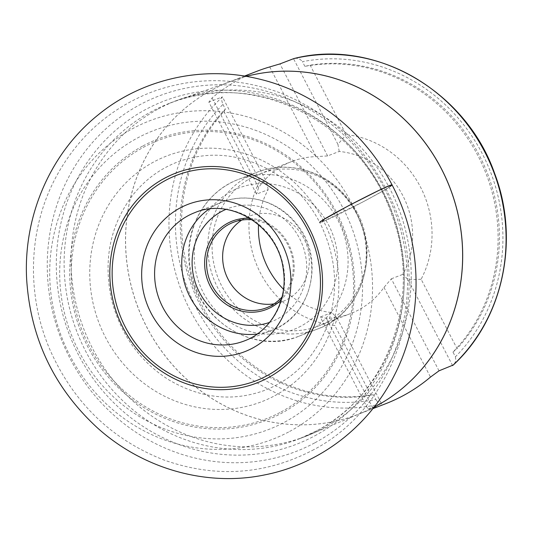 <?xml version="1.0" encoding="UTF-8"?>
<svg xmlns="http://www.w3.org/2000/svg" width="533" height="533" viewBox="0 0 533 533"><rect width="100%" height="100%" fill="white"/><g stroke="black" fill="none" stroke-linecap="round" stroke-linejoin="round"><path stroke-width="0.4" stroke-dasharray="2.67 2" d="M274.875 395.653A131.718 123.456 -111.1 0 0 278.286 169.721A131.718 123.456 -111.1 0 0 89.764 271.064A131.718 123.456 -111.1 0 0 274.875 395.653M284.762 422.096A160.14 150.099 -111.1 0 0 288.913 147.408A160.14 150.099 -111.1 0 0 59.709 270.617A160.14 150.099 -111.1 0 0 284.762 422.096M289.619 431.464A170.693 159.993 -111.1 0 0 294.036 138.667A170.693 159.993 -111.1 0 0 49.729 269.998A170.693 159.993 -111.1 0 0 289.619 431.464M257.073 71.215A178.255 167.076 -111.1 0 0 239.324 79.37A178.255 167.076 -111.1 0 0 212.101 97.912L208.856 102.123L256.546 194.132L268.139 189.655A81.536 76.419 -111.1 0 0 258.518 224.58M222.934 104.395L225.379 109.105A168.068 157.528 -111.1 0 0 200.295 305.242A168.068 157.528 -111.1 0 0 373.473 394.806L375.912 399.517A173.158 162.298 68.9 0 1 196.084 307.508A173.158 162.298 68.9 0 1 222.934 104.395C221.521 100.884 221.348 98.378 222.434 96.879L208.856 102.123M385.512 403.781A178.255 167.076 -111.1 0 1 372.867 408.051L367.943 409.031L381.521 403.787C379.816 404.074 377.95 402.655 375.912 399.517M304.876 66.365L302.438 61.661A173.158 162.298 68.9 0 1 482.265 153.671A173.158 162.298 68.9 0 1 455.415 356.784L452.97 352.073A168.068 157.528 -111.1 0 0 478.054 155.929A168.068 157.528 -111.1 0 0 304.876 66.365L310.153 65.179A168.068 157.528 -111.1 0 1 479.38 155.423A168.068 157.528 -111.1 0 1 457.081 348.622L421.117 279.239A96.813 90.743 -111.1 0 0 346.117 134.563L310.153 65.179M225.379 109.105L223.92 111.53A168.068 157.528 -111.1 0 0 201.621 304.736A168.068 157.528 -111.1 0 0 370.848 394.98L373.473 394.806M452.97 352.073L457.081 348.622M223.92 111.53L259.884 180.914A96.813 90.743 -111.1 0 0 334.884 325.596L370.848 394.98M283.496 289.252A81.536 76.419 -111.1 0 0 331.839 312.545L337.096 318.074L334.884 325.596M268.139 189.655L266.866 182.592L259.884 180.914M421.117 279.239L408.171 279.865L402.921 274.335A81.536 76.419 -111.1 0 0 339.221 151.445L327.628 155.922L316.209 156.629A81.536 76.419 68.9 0 0 291.917 161.439A81.536 76.419 68.9 0 0 283.796 165.17A81.536 76.419 68.9 0 0 258.592 187.603L256.546 194.132M339.221 151.445L337.942 144.383L346.117 134.563M439.025 370.821L391.329 278.812L383.987 287.394A81.536 76.419 68.9 0 1 350.661 313.557A81.536 76.419 68.9 0 1 326.376 318.361L320.246 317.022L367.943 409.031M391.329 278.812L402.921 274.335M251.669 177.576A81.536 76.419 -111.1 0 0 219.709 281.83A81.536 76.419 -111.1 0 0 318.534 325.963A81.536 76.419 -111.1 0 0 360.448 222.374A81.536 76.419 -111.1 0 0 259.791 173.845A81.536 76.419 -111.1 0 0 251.669 177.576M331.839 312.545L320.246 317.022M274.122 303.85A45.838 42.96 -111.1 0 0 282.49 301.618A45.838 42.96 -111.1 0 0 306.055 243.381A45.838 42.96 -111.1 0 0 249.464 216.098A45.838 42.96 -111.1 0 0 244.9 218.197A45.838 42.96 -111.1 0 0 241.769 220.069M282.037 297.028A45.838 42.96 -111.1 0 0 289.992 249.584A45.838 42.96 -111.1 0 0 252.209 219.803M249.937 218.337A47.364 44.392 68.9 0 1 290.831 249.257A47.364 44.392 68.9 0 1 281.337 299.646M337.942 144.383L293.516 58.67C297.034 57.684 300.006 58.677 302.438 61.661M327.628 155.922L279.938 63.913M337.096 318.074L381.521 403.787A178.255 167.076 -111.1 0 1 190.221 310.413A178.255 167.076 -111.1 0 1 222.434 96.879L266.866 182.592M269.718 66.938L316.209 156.629M258.592 187.603L212.101 97.912M452.604 365.578L408.171 279.865M372.867 408.051L326.376 318.361M383.987 287.394L430.477 377.084M455.415 356.784L455.848 360.361L454.915 362.906L453.277 365.005M322.265 221.828L362.973 201.92L384.086 190.341L392.115 184.991C395.16 185.411 334.451 217.444 322.265 221.828L319.767 222.481C308.807 201.681 293.81 185.198 274.755 173.038C242.508 153.757 209.995 150.113 177.216 162.105C159.407 169.054 144.416 180.281 132.251 195.791C110.124 225.472 103.182 259.937 111.417 299.193C120.278 333.885 139.16 360.628 168.075 379.403C200.241 398.517 232.648 402.102 265.301 390.149C293.79 378.736 314.184 357.89 326.489 327.608C339.215 292.624 336.976 257.579 319.767 222.481M281.044 411.962A149.267 139.906 -111.1 0 0 284.908 155.916A149.267 139.906 -111.1 0 0 71.269 270.764A149.267 139.906 -111.1 0 0 281.044 411.962M142.917 145.962A150.679 141.232 68.9 0 1 336.716 212.694A150.679 141.232 68.9 0 1 281.491 413.288A150.679 141.232 68.9 0 1 87.692 346.557A150.679 141.232 68.9 0 1 142.917 145.962M314.983 442.743A190.494 178.548 -111.1 0 0 319.92 115.987A190.494 178.548 -111.1 0 0 47.27 262.549A190.494 178.548 -111.1 0 0 314.983 442.743M314.816 435.827A183.938 172.399 -111.1 0 0 319.58 120.318A183.938 172.399 -111.1 0 0 56.325 261.836A183.938 172.399 -111.1 0 0 314.816 435.827M316.922 430.691A179.874 168.595 68.9 0 1 299.013 438.919A179.874 168.595 68.9 0 1 76.939 331.866A179.874 168.595 68.9 0 1 169.407 103.329A179.874 168.595 68.9 0 1 387.424 200.688A179.874 168.595 68.9 0 1 316.922 430.691M158.428 108.885A179.874 168.595 68.9 0 1 176.336 100.657A179.874 168.595 68.9 0 1 394.353 198.01A179.874 168.595 68.9 0 1 323.851 428.012A179.874 168.595 68.9 0 1 305.942 436.247A179.874 168.595 68.9 0 1 87.925 338.888A179.874 168.595 68.9 0 1 158.428 108.885M374.053 407.185A178.255 167.076 68.9 0 1 366.544 410.83A178.255 167.076 68.9 0 1 144.256 322.139A178.255 167.076 68.9 0 1 212.114 89.877A178.255 167.076 68.9 0 1 238.291 78.737A178.255 167.076 68.9 0 1 246.299 76.392M374.046 407.192A178.255 167.076 68.9 0 1 358.349 414.268A178.255 167.076 68.9 0 1 142.298 317.788A178.255 167.076 68.9 0 1 212.167 89.857A178.255 167.076 68.9 0 1 229.91 81.702A178.255 167.076 68.9 0 1 246.286 76.392M208.996 209.083A68.757 64.44 68.9 0 1 215.152 205.285A68.757 64.44 68.9 0 1 221.994 202.14C247.645 191.773 279.512 201.381 296.948 224.46C325.496 258.472 311.825 316.609 271.537 330.413L244.381 340.907A68.757 64.44 -111.1 0 0 279.725 253.548A68.757 64.44 -111.1 0 0 194.838 212.627L221.994 202.14A68.757 64.44 68.9 0 1 306.881 243.061A68.757 64.44 68.9 0 1 271.537 330.413A68.757 64.44 68.9 0 1 257.239 334.011M248.611 176.097A84.034 78.764 68.9 0 1 256.979 172.252A84.034 78.764 68.9 0 1 360.728 222.268A84.034 78.764 68.9 0 1 317.528 329.034A84.034 78.764 68.9 0 1 215.672 283.549A84.034 78.764 68.9 0 1 248.611 176.097M307.268 332.379A84.034 78.764 -111.1 0 0 340.207 224.926A84.034 78.764 -111.1 0 0 238.351 179.441A84.034 78.764 -111.1 0 0 229.989 183.292A84.034 78.764 -111.1 0 0 197.05 290.745A84.034 78.764 -111.1 0 0 298.9 336.223A84.034 78.764 -111.1 0 0 307.268 332.379M300.872 326.176A75.886 71.129 68.9 0 1 194.225 254.394A75.886 71.129 68.9 0 1 302.837 196.004A75.886 71.129 68.9 0 1 300.872 326.176M269.578 322.405A60.609 56.804 -111.1 0 0 302.404 244.787A60.609 56.804 -111.1 0 0 225.932 209.389M312.158 450.505C397.098 407.305 433.436 291.245 391.928 201.121C368.396 149.073 330.733 112.836 278.939 92.409C236.445 76.985 194.305 76.765 152.518 91.736C109.505 108.319 77.012 137.354 55.046 178.841C28.182 230.176 26.35 294.942 49.862 349.548C73.221 402.322 111.044 439.065 163.331 459.786C214.799 478.148 264.408 475.056 312.158 450.505M244.447 76.086L229.91 81.702L238.291 78.737L169.407 103.329C252.449 68.344 360.395 121.464 391.668 214.532C423.122 296.348 388.497 394.333 316.642 430.817L299.013 438.919L305.942 436.247L366.544 410.83L358.349 414.268L372.887 408.658M318.534 325.963L350.661 313.557M259.791 173.845L291.917 161.439M298.9 336.223L317.528 329.034C366.031 312.378 383.147 242.788 349.548 200.974C328.448 171.793 288.793 159.36 256.979 172.252L238.351 179.441C206.697 191.107 185.784 225.932 188.968 261.143C191.074 315.409 251.196 356.81 298.9 336.223M266.427 307.821L282.49 301.618M233.401 222.301L249.464 216.098"/><path stroke-width="0.8" d="M244.447 76.086L257.073 71.215A178.255 167.076 -111.1 0 1 269.718 66.938L279.938 63.913L293.823 58.59C373.926 37.75 465.795 90.423 494.611 173.412C520.135 239.883 503.045 319.387 453.277 365.005L439.025 370.821L430.477 377.084A178.255 167.076 -111.1 0 1 385.512 403.781L372.887 408.658M258.518 224.58A81.536 76.419 -111.1 0 0 283.496 289.252M241.769 220.069A45.838 42.96 -111.1 0 0 225.899 274.335A45.838 42.96 -111.1 0 0 274.122 303.85M252.209 219.803A45.838 42.96 -111.1 0 0 233.401 222.301A45.838 42.96 -111.1 0 0 228.837 224.4A45.838 42.96 -111.1 0 0 210.868 283.01A45.838 42.96 -111.1 0 0 266.427 307.821A45.838 42.96 -111.1 0 0 282.037 297.028M281.337 299.646A47.364 44.392 68.9 0 1 213.773 292.057A47.364 44.392 68.9 0 1 227.638 223.24A47.364 44.392 68.9 0 1 249.937 218.337M319.767 222.481C316.562 221.735 393.381 181.92 392.108 184.984L388.45 186.097L378.663 190.521L348.902 205.545L324.184 219.263L322.265 221.828M179.994 208.017A78.944 73.987 68.9 0 1 290.938 282.69A78.944 73.987 68.9 0 1 177.955 343.425A78.944 73.987 68.9 0 1 179.994 208.017M165.65 180.334A110.144 103.242 -111.1 0 0 162.798 369.276A110.144 103.242 -111.1 0 0 320.446 284.529A110.144 103.242 -111.1 0 0 165.65 180.334M267.906 377.877A112.49 105.434 68.9 0 1 123.23 328.055A112.49 105.434 68.9 0 1 164.457 178.302A112.49 105.434 68.9 0 1 309.14 228.117A112.49 105.434 68.9 0 1 267.906 377.877M246.299 76.392A178.255 167.076 68.9 0 1 449.932 187.816A178.255 167.076 68.9 0 1 374.053 407.185M246.286 76.392A178.255 167.076 68.9 0 1 449.985 187.796A178.255 167.076 68.9 0 1 374.046 407.192M452.604 365.578A178.255 167.076 -111.1 0 0 484.817 152.045A178.255 167.076 -111.1 0 0 293.516 58.67M187.996 215.772A68.757 64.44 -111.1 0 0 161.046 303.69A68.757 64.44 -111.1 0 0 244.381 340.907C270.797 331.273 287.993 300.812 283.409 270.424C279.119 227.611 231.575 196.737 194.838 212.627A68.757 64.44 -111.1 0 0 187.996 215.772M257.239 334.011A68.757 64.44 68.9 0 1 186.65 289.492A68.757 64.44 68.9 0 1 208.996 209.083M225.932 209.389A60.609 56.804 -111.1 0 0 221.548 211.488A60.609 56.804 -111.1 0 0 197.41 288.12A60.609 56.804 -111.1 0 0 269.578 322.405M392.108 184.984C364.952 131.924 314.583 91.769 258.052 78.777C202.573 65.359 142.364 78.804 98.512 114.602C50.482 152.791 23.179 216.012 26.65 279.232C30.468 338.362 54.066 387.911 97.426 427.879C142.864 468.867 206.518 487.015 264.714 474.89C319.627 464.17 368.15 426.946 393.847 376.278C424.175 318.334 423.309 244.161 392.108 184.984"/></g></svg>
